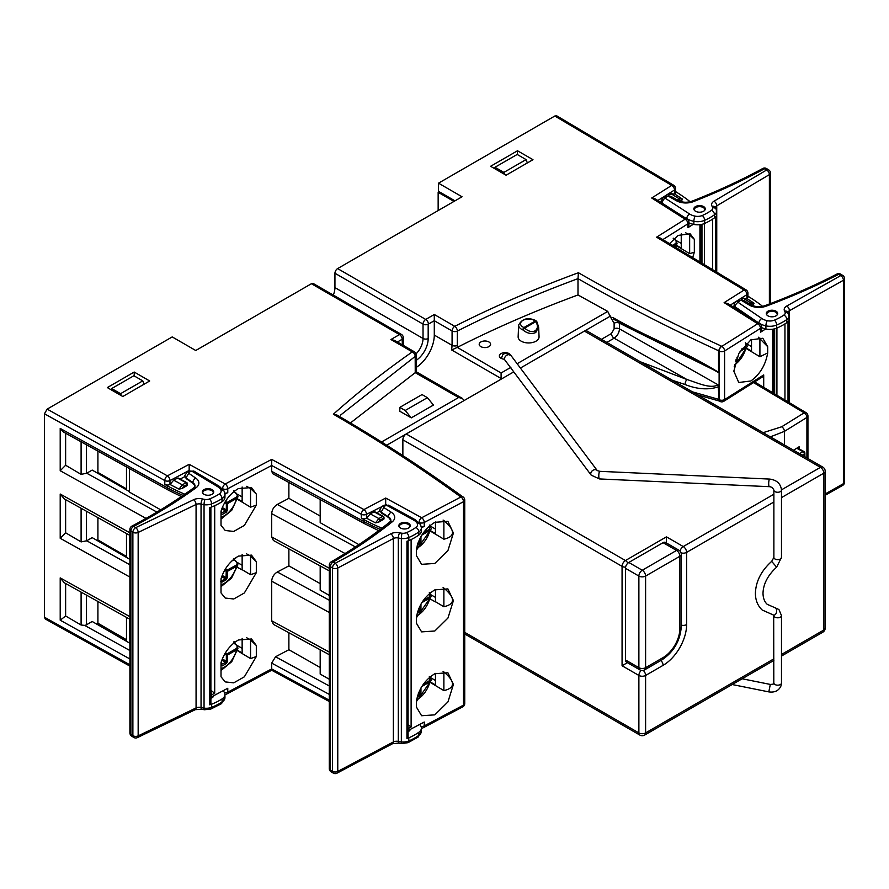<?xml version="1.0" encoding="UTF-8"?>
<svg xmlns="http://www.w3.org/2000/svg" width="889" height="889" viewBox="0 0 889 889"><rect width="100%" height="100%" fill="white"/><g stroke="black" fill="none" stroke-linecap="round" stroke-linejoin="round"><path stroke-width="1.33" d="M535.067 330.864C537.856 328.808 538.123 325.73 535.867 321.64L524.643 328.119C528.31 331.397 531.789 332.308 535.067 330.864A1.9 1.1 60 0 1 535.745 332.542C531.444 334.342 527.166 333.475 522.876 329.919A9.957 5.745 180 0 1 521.554 329.274A9.957 5.745 180 0 1 518.643 325.074L518.143 336.764A10.457 6.034 0 0 0 521.21 341.187A10.457 6.034 0 0 0 532.722 342.465A10.457 6.034 0 0 0 539.056 336.764L538.645 327.063L535.745 332.542M536.756 321.907L535.867 321.64A1.9 1.1 60 0 0 535.2 321.04A8.057 4.656 0 0 0 534.3 320.429A8.057 4.656 0 0 0 522.899 320.429A8.057 4.656 0 0 0 522.899 327.008A8.057 4.656 0 0 0 523.977 327.519L535.2 321.04A1.9 1.267 129.5 0 1 536.411 321.129A1.9 1.267 129.5 0 1 536.667 321.496M704.633 210.404A5.234 3.023 0 0 0 704.788 209.671A5.234 3.023 0 0 0 703.255 207.537A5.234 3.023 0 0 0 697.554 206.881A5.234 3.023 0 0 0 694.331 209.671A5.234 3.023 0 0 0 694.476 210.404M777.064 315.028A5.234 3.023 0 0 0 777.208 314.295A5.234 3.023 0 0 0 775.686 312.161A5.234 3.023 0 0 0 769.985 311.506A5.234 3.023 0 0 0 766.751 314.295A5.234 3.023 0 0 0 766.907 315.028M213.104 493.473A5.234 3.023 0 0 0 213.26 492.739A5.234 3.023 0 0 0 211.726 490.606A5.234 3.023 0 0 0 206.026 489.95A5.234 3.023 0 0 0 202.792 492.739A5.234 3.023 0 0 0 202.948 493.473M409.618 527.188A5.234 3.023 0 0 0 409.773 526.466A5.234 3.023 0 0 0 408.24 524.332A5.234 3.023 0 0 0 402.539 523.677A5.234 3.023 0 0 0 399.317 526.466A5.234 3.023 0 0 0 399.472 527.188M381.492 442.033L458.613 397.516L462.413 398.416L464.058 400.583L386.671 445.256M488.928 341.965A5.701 3.289 0 0 0 482.705 341.243A5.701 3.289 0 0 0 479.193 344.287A5.701 3.289 0 0 0 480.86 346.621A5.701 3.289 0 0 0 487.072 347.332A5.701 3.289 0 0 0 490.595 344.287A5.701 3.289 0 0 0 488.928 341.965M510.486 354.911A5.701 3.289 0 0 0 509.097 353.611A5.701 3.289 0 0 0 502.885 352.9A5.701 3.289 0 0 0 499.362 355.933A5.701 3.289 0 0 0 501.029 358.267A5.701 3.289 0 0 0 504.574 359.223M246.631 637.735L250.554 639.913L256.321 645.525L251.487 638.991L238.441 639.969C230.118 644.881 224.306 652.437 221.017 662.661L221.017 676.773L225.239 681.907L233.74 682.841L244.364 676.818L256.321 656.56L250.554 658.582L237.363 650.67M443.078 671.495L443.878 671.94C455.357 681.73 455.357 687.953 443.878 690.609L430.687 682.696M434.821 714.856L447.967 701.877L453.412 684.452L447.889 672.751L434.821 673.729C424.875 679.885 418.752 688.942 416.452 700.899L416.452 707.122L421.597 715.734L434.821 714.856M692.742 257.377L694.331 252.22L694.331 239.33L690.131 233.807L678.185 235.407L669.617 243.597M430.687 531.289L443.878 539.201C455.357 536.545 455.357 530.322 443.878 520.532L443.078 520.087M434.821 563.448L447.967 550.469L453.412 533.044L447.889 521.332L434.821 522.321C424.875 528.477 418.752 537.534 416.452 549.491L416.452 555.714L421.597 564.326L434.821 563.448M238.441 488.561C230.118 493.462 224.306 501.029 221.017 511.242L221.017 525.366L225.239 530.5L233.74 531.433L244.364 525.41L256.321 505.141L256.321 494.106L251.487 487.572L238.441 488.561M746.727 348.821L759.917 356.733L767.696 352.922C765.585 364.99 759.973 374.347 750.861 380.981L738.748 382.503L733.825 371.146L738.815 353.466L750.861 339.854L762.829 338.253L767.696 346.699L767.696 352.922M430.576 599.197L435.399 601.92A24.992 14.435 -60 0 0 435.466 601.709L443.878 606.743C455.357 604.098 455.357 597.875 443.878 588.085L443.078 587.64M434.821 631.001L447.967 618.022L453.412 600.597L447.889 588.885L434.821 589.874C424.875 596.03 418.752 605.087 416.452 617.044L416.452 623.267L421.597 631.879L434.821 631.001M238.441 556.114C230.118 561.015 224.306 568.582 221.017 578.795L221.017 592.919L225.239 598.053L233.74 598.986L244.364 592.963L256.321 572.694L256.321 561.659L251.487 555.125L238.441 556.114M453.957 201.425L438.155 192.302L439.166 191.713M458.613 397.516L415.241 372.669L415.185 356.4A3.8 2.2 0 0 0 416.096 354.978A3.8 3.8 0 0 0 414.196 351.688L394.727 340.443L390.916 339.531L399.494 334.586L311.406 283.724L195.747 350.499L172.21 336.92L47.139 409.129L167.399 475.848A3.8 2.1 62.1 0 1 169.977 480.571L169.977 484.461A3.8 2.2 180 0 1 164.787 484.427L164.787 480.549L44.45 413.785L47.139 409.129M126.482 639.736L97.912 623.233L96.568 624.011M97.068 540.445L97.912 539.956L126.482 556.458M97.068 472.892L97.912 472.403L126.482 488.906M129.394 491.55L92.189 470.081L86.733 473.226L156.897 512.097M129.394 559.103L92.189 537.634L86.733 540.779L129.905 564.782M129.394 642.969L92.189 621.489L86.477 624.789A3.8 2.2 180 0 1 84.633 625.378L129.905 650.537M435.466 680.496L430.776 677.74M435.466 597.419L431.287 594.963M435.466 529.088L430.776 526.332M242.141 648.314L237.363 645.603M242.141 565.237L237.419 562.548M242.141 496.907L237.363 494.195M320.184 516.076L288.881 498.318L288.881 482.46M329.286 570.849L273.39 540.479L271.678 536.923L271.678 513.631C272.012 509.686 273.89 506.619 277.301 504.441L288.881 498.318M277.301 504.441L355.4 546.924M358.878 544.624L320.184 522.665L320.184 499.462M320.184 583.629L288.881 565.871L288.881 548.891M329.286 654.715L273.39 624.345L271.678 620.789L271.678 581.184C272.012 577.239 273.89 574.172 277.301 571.994L288.881 565.871M277.301 571.994L329.286 600.231M329.286 595.386L320.184 590.218L320.184 565.904M320.184 667.483L288.881 649.726L288.881 632.746M210.882 691.975A5.234 2.889 62.1 0 1 211.56 694.909L211.56 696.854L227.773 688.264L227.773 692.153L271.678 668.928L271.678 663.105L275.546 656.782L288.881 649.726M275.546 656.782L329.286 685.986M329.286 679.24L320.184 674.073L320.184 649.759M681.241 243.397L676.462 240.686M751.516 346.621L746.816 343.865M256.321 645.525L256.321 656.56M271.678 471.314L363.879 521.499A5.234 2.934 118.7 0 0 364.968 523.899L272.856 473.759L271.678 471.314L271.678 465.492L227.773 488.717L227.773 492.606A3.8 2.2 180 0 1 224.861 493.173M224.95 494.095L227.773 492.606M408.073 730.569L424.242 722.024L424.242 725.902A3.8 2.1 62.1 0 1 423.453 727.646A3.8 3.8 0 0 1 421.386 728.08A11.413 6.59 0 0 0 420.853 726.113A17.113 9.879 0 0 0 419.63 724.457M421.397 527.855L424.242 526.355A3.8 2.2 180 0 1 421.33 526.921M674.518 193.88L674.518 189.99A3.8 2.2 0 0 0 675.518 188.512L675.518 192.391A3.8 2.2 180 0 1 674.518 193.88L682.519 199.136L681.552 200.836L679.863 200.647L679.152 198.747L671.051 193.724L674.273 194.024M680.463 201.459L681.552 200.836M687.919 227.684L687.919 223.806A3.8 2.2 0 0 0 688.919 222.317L688.919 226.206A3.8 2.2 180 0 1 687.919 227.684L693.287 224.306M690.197 201.759A193.613 111.781 0 0 0 676.873 192.391L675.518 191.535M668.272 195.48L671.051 193.724M746.927 298.515L746.927 294.626A3.8 2.2 -0 0 0 747.927 293.148L747.927 297.026A3.8 2.2 180 0 1 746.927 298.515L754.061 303.216L753.094 304.916L751.416 304.727L750.705 302.827L743.482 298.348L741.393 299.671M752.238 305.416L753.094 304.916M734.058 306.616L733.381 307.038M760.506 332.208L760.506 328.33A3.8 2.2 -0 0 0 761.506 326.852L761.506 330.73A3.8 2.2 180 0 1 760.506 332.208L765.718 328.93M747.927 296.17L749.283 297.026A187.401 108.191 180 0 1 762.606 306.338M743.482 298.348L746.704 298.648M183.645 486.427L181.956 488.561L187.057 485.616L187.057 484.449L183.645 486.427L182.356 484.838L186.045 482.705L177.544 478.126L173.677 480.171L182.356 484.838L179.011 489.117L169.977 484.461M181.956 488.561L179.011 489.117M184.801 494.195A171.177 98.823 180 0 1 167.354 485.839L164.787 484.427M184.712 476.66L180.156 479.071M187.023 483.26A1.422 0.789 118.3 0 0 186.723 482.616A1.422 0.789 118.3 0 0 186.045 482.705A1.422 0.822 -120 0 1 187.057 484.449A1.422 0.822 0 0 0 187.479 483.872L187.479 485.027A1.422 0.822 180 0 1 187.057 485.616M170.166 484.361L173.677 480.171M177.544 478.126L178.6 478.727M210.882 507.252L210.882 703.777A1.9 1.1 180 0 1 209.66 704.799L209.66 507.575A9.512 5.49 0 0 0 211.604 506.986A57.063 32.937 0 0 0 222.039 501.718A11.413 6.59 0 0 0 224.95 497.329L224.95 494.217A11.413 6.59 180 0 1 222.039 498.607A57.063 32.937 180 0 1 211.604 503.885A9.512 5.49 180 0 1 204.048 504.685A17.113 9.879 180 0 1 201.047 504.096A4.756 2.745 0 0 0 196.069 504.496L138.162 532.444A3.8 1.989 -115.8 0 0 135.717 527.655L193.624 499.707A8.557 4.945 180 0 1 202.603 498.985A13.313 7.69 0 0 0 204.937 499.44A5.701 3.289 0 0 0 209.471 498.962A53.251 30.748 0 0 0 219.205 494.04A7.612 4.389 0 0 0 220.883 489.972A13.313 7.69 0 0 0 217.616 486.639L192.191 471.381L190.868 471.348A3.8 2.078 -117.4 0 0 189.124 471.081L189.146 470.437L169.977 480.571A3.8 2.2 0 0 1 164.787 480.549A3.8 2.134 118.7 0 1 167.399 475.848L189.19 464.325L189.146 470.437L189.802 470.792M380.159 520.143L378.481 522.276L383.581 519.332L383.581 518.165L380.159 520.143L378.87 518.554L382.57 516.42L374.069 511.842L370.202 513.886L378.87 518.554L375.525 522.843L366.49 518.176A3.8 2.2 180 0 1 361.312 518.154L361.312 514.275L271.678 465.492L271.712 459.391L363.923 509.575A3.8 2.1 62.1 0 1 366.49 514.298L366.49 518.176M378.481 522.276L375.525 522.843M380.281 529.411A171.177 98.823 -0 0 1 363.879 521.499L363.879 519.565L361.312 518.154M363.879 519.565A171.177 98.823 0 0 0 381.926 528.166M379.781 511.142L376.669 512.797M383.537 516.987A1.422 0.789 118.3 0 0 383.248 516.331A1.422 0.789 118.3 0 0 382.57 516.42A1.422 0.822 -120 0 1 383.581 518.165A1.422 0.822 0 0 0 383.992 517.587L383.992 518.754A1.422 0.822 180 0 1 383.581 519.332M366.679 518.076L370.202 513.886M374.069 511.842L375.114 512.453M385.67 504.752L366.49 514.298A3.8 2.2 -0 0 1 361.312 514.275A3.8 2.134 118.7 0 1 363.923 509.575L385.715 498.04L385.67 504.152L386.671 504.708M763.707 387.36L763.707 374.925L762.962 376.636L723.813 401.295A3.8 2.289 -122.2 0 0 724.591 399.561L763.707 374.925M490.606 166.287L517.509 150.763L532.978 159.687L506.074 175.222L490.606 166.287M554.825 116.015L556.725 115.826L673.729 185.29A3.8 2.289 122.2 0 0 671.706 185.401L554.825 116.015L438.499 183.178L462.036 196.769L337.631 268.589L425.72 319.44L434.288 314.495L454.768 326.319C493.628 306.638 534.845 288.781 578.417 272.734C623.645 298.66 671.195 323.063 721.068 345.965L721.779 346.377L757.695 323.74L724.135 302.627L744.115 290.036L656.593 237.185L685.119 219.216L651.715 198.003L671.706 185.401A3.8 2.289 -122.2 0 1 674.518 189.99L657.86 200.481M107.325 387.582L134.217 372.047L149.685 380.981L122.793 396.505L107.325 387.582M333.386 414.207L336.853 414.963C381.259 440.811 423.086 468.003 462.347 496.518L460.224 496.562C420.553 467.77 378.269 440.311 333.386 414.207C357.611 392.549 383.915 371.78 412.296 351.877L390.916 339.531M129.905 643.78L129.394 619M160.676 509.83L129.394 492.084L129.394 468.714M129.905 559.926L129.394 535.134M601.442 339.309L611.432 333.542L614.121 328.886L614.121 323.218L610.51 317.129L613.288 317.762C646.748 337.231 682.719 350.11 718.534 372.28L718.534 350.711L721.068 345.965M640.391 361.801L686.908 379.503C696.998 382.603 710.289 389.249 718.101 384.826L719.112 399.639L719.112 351.044L718.534 350.711C669.417 328.174 622.567 304.149 577.994 278.646L577.994 294.959L607.743 311.406L610.51 317.129M577.994 294.959C535.011 310.85 494.773 328.319 457.279 347.377L501.096 372.991L510.931 367.301M578.417 272.734L577.994 278.646C535.434 294.359 495.217 311.828 457.346 331.041L457.279 347.377M411.263 417.863L433.454 405.051L427.398 397.672L422.019 394.572L399.828 407.373L399.828 411.263L411.263 417.863L405.206 410.485L427.398 397.672M415.241 372.669L350.322 423.042M718.534 372.28L619.477 323.207L619.477 328.874C619.166 332.83 617.377 335.942 614.121 338.198L606.82 342.421M676.462 245.742L689.653 253.654L694.331 252.22M237.23 567.226L242.075 569.893A24.992 14.435 -60 0 0 242.141 569.682L250.554 574.716L256.321 572.694M237.363 499.251L250.554 507.163L256.321 505.141M129.905 666.117L45.25 618.966L44.45 617.222L44.45 413.785M65.63 499.662L65.63 532.8L81.099 541.912L86.733 540.779M97.912 539.956L97.912 517.665M97.912 623.233L97.912 601.531M454.968 200.836L438.499 191.335L438.499 183.178M256.321 561.659L250.554 556.058L246.631 553.88M767.696 346.699L758.417 337.231M256.321 494.106L250.554 488.506L246.631 486.327M694.331 239.33L689.653 234.996L685.697 232.796M428.187 325.196L428.409 325.074A3.8 2.2 180 0 1 428.176 325.196L428.176 338.587L428.176 325.196M416.096 360.434A18.236 10.524 120 0 0 428.187 338.598A18.236 10.524 -60 0 1 416.096 360.423M402.406 340.087L402.395 340.076A3.8 2.2 180 0 1 402.184 340.209L402.406 344.876M416.096 367.49A26.87 15.513 120 0 0 434.288 335.075L434.288 314.495M65.63 433.243L65.63 465.247L81.099 474.359L86.733 473.226M97.912 472.403L97.912 451.245M311.406 283.724A3.8 2.2 -60 0 1 313.306 283.535L401.395 334.397A3.8 2.2 120 0 0 399.494 334.586A3.8 2.2 -120 0 1 402.184 339.242L397.416 341.998M333.286 295.07A14.735 8.512 120 0 0 334.942 287.614L334.942 273.245A3.8 2.2 -60 0 1 337.631 268.589M134.217 375.936L134.217 372.047M517.509 154.642L517.509 150.763M681.241 233.818L681.241 248.009L676.573 245.364M689.653 234.996L689.653 253.654M435.466 521.987L435.466 533.556L430.809 530.866M443.878 520.532L443.878 539.201M242.141 487.005L242.141 501.518L237.474 498.873M250.554 488.506L250.554 507.163M751.516 339.465L751.516 351.088L746.849 348.399M759.917 338.064L759.917 356.733M443.878 690.609L443.878 671.94M435.466 673.395L435.466 684.963L430.809 682.274M250.554 658.582L250.554 639.913M242.141 638.413L242.141 652.937L237.474 650.281M435.466 589.54L435.466 601.709M443.878 588.085L443.878 606.743M242.141 554.558L242.141 569.682M250.554 556.058L250.554 574.716M399.828 407.373L405.206 410.485M65.63 583.517L65.63 616.01L81.099 625.023L84.633 625.378M129.905 658.982L60.208 620.2L65.63 616.01M146.04 518.398L60.208 470.737L65.63 465.247M129.905 577.072L60.208 538.289L65.63 532.8M692.42 391.838L718.534 399.317L719.401 401.072M718.534 386.782C708.522 390.115 697.365 389.36 685.075 384.526A3.8 1.5 -72.4 0 1 686.908 379.503L614.121 338.198A3.8 2.2 60 0 1 611.432 333.542M718.401 372.524L708.233 366.79M464.736 632.368L638.88 732.903L638.88 675.451L622.067 665.739L622.067 566.36L402.861 439.799A4.756 2.745 -60 0 1 406.217 433.976L513.764 371.88L501.029 379.236L501.096 378.503L451.668 349.977L452.079 345.343L434.288 335.075M688.919 222.317A3.8 3.8 0 0 0 687.164 219.116L655.449 198.958L651.715 198.003M662.872 239.585L687.919 223.806A3.8 2.289 -122.2 0 0 685.119 219.216A3.8 2.3 122.5 0 1 687.164 219.116M747.927 293.148A3.8 3.8 0 0 0 746.127 289.914L660.327 238.074L656.593 237.185M730.291 305.105L746.927 294.626A3.8 2.289 -122.2 0 0 744.115 290.036A3.8 2.278 122 0 1 746.127 289.914M761.506 326.852A3.8 3.8 0 0 0 759.728 323.629L727.858 303.582L724.135 302.627M719.201 400.995L719.923 401.395A3.8 2.189 119.4 0 1 719.112 399.639A3.8 2.2 0 0 0 724.468 399.628A3.8 2.2 0 0 0 724.591 399.561L724.591 350.966A3.8 2.289 -122.2 0 0 721.779 346.377A3.8 2.178 -60.4 0 0 719.112 351.044A3.8 2.2 0 0 0 724.468 351.033A3.8 2.2 0 0 0 724.591 350.966L760.506 328.33A3.8 2.289 -122.2 0 0 757.695 323.74A3.8 2.289 122.2 0 1 759.728 323.629M501.096 378.503L501.096 372.991M451.668 349.977L456.979 347.521M457.346 345.399A3.8 2.2 0 0 1 452.079 345.343L452.079 330.975A3.8 2.2 0 0 0 457.346 331.041A3.8 2.1 -118 0 0 454.768 326.319A3.8 2.2 -60 0 0 452.079 330.975L434.288 320.707L428.409 324.107L428.409 325.074M189.19 464.325L225.206 483.994A3.8 2.1 62.1 0 1 227.773 488.717A3.8 2.2 0 0 1 222.594 488.694L222.161 488.461M415.396 372.558L415.341 371.969M462.413 398.416L416.185 371.735M224.484 692.687A3.8 2.2 180 0 0 227.773 692.153A3.8 2.1 62.1 0 1 226.984 693.898L271.69 670.25L329.286 701.532M329.286 700.221L271.678 668.928L271.69 670.25M340.276 415.319L415.185 356.4A3.8 2.367 -124.1 0 0 412.296 351.877A3.8 2.2 120 0 1 414.196 351.688M385.715 498.04L421.675 517.742A3.8 2.1 62.1 0 1 424.242 522.465L424.242 526.355M419.052 522.554L419.052 522.443A3.8 2.134 118.7 0 1 421.675 517.742L460.924 496.973A3.8 2.1 62.1 0 1 463.502 501.696L424.242 522.465A3.8 2.2 -0 0 1 419.052 522.443L418.819 522.31M421.019 726.446A3.8 2.2 180 0 0 424.242 725.902L463.502 705.133A3.8 2.1 62.1 0 1 462.702 706.877L423.453 727.646M129.905 619.277L64.286 582.773L60.208 577.883L129.905 616.666M129.905 535.422L64.286 498.907L60.208 494.028L129.905 532.811M183.056 495.395A171.177 98.823 0 0 1 167.354 487.783A5.234 2.934 118.7 0 0 168.443 490.183L63.497 432.043L60.208 428.42L167.354 487.783L167.354 485.839M408.073 724.735L411.118 727.024L408.073 728.624M210.882 690.342L214.705 693.242L211.56 694.909A5.234 3.023 180 0 1 210.882 695.209M613.288 317.762A3.8 2.145 118.3 0 0 614.088 319.507L708.422 366.89M677.162 199.869L679.14 198.736L682.519 199.136M749.183 303.682L750.683 302.816L754.061 303.216M524.643 328.119L522.876 329.919A1.9 0.889 112 0 1 523.977 327.519A1.9 1.1 -120 0 1 524.643 328.119M126.482 489.872L126.482 467.103M126.482 557.425L126.482 533.533M126.482 641.291L126.482 617.388M438.155 210.549L438.155 192.302M504.652 174.4L503.874 172.399L526.066 159.587L517.176 154.453L494.984 167.265L494.984 168.81M526.066 159.587L527.366 162.931M494.984 167.265L503.874 172.399M121.36 395.683L120.582 393.683L142.773 380.87L133.883 375.736L111.692 388.549L120.582 393.683M111.692 388.549L111.692 390.104M142.773 380.87L144.074 384.215M738.181 301.593A3.8 2.089 62.3 0 0 736.403 301.338L738.515 300.226L743.737 300.46L740.281 300.482L738.092 302.36L761.84 318.495A13.313 7.69 0 0 0 762.14 318.695A13.313 7.69 0 0 0 767.251 320.707A7.612 4.389 0 0 0 774.43 320.151A53.251 30.748 0 0 0 783.898 315.05A5.701 3.289 0 0 0 785.176 312.495A13.313 7.69 0 0 0 784.62 311.117A8.557 4.945 180 0 1 786.765 306.027L840.75 275.579A3.8 2.167 60.6 0 1 843.405 280.257L789.432 310.706A4.756 2.745 0 0 0 788.01 312.472M767.763 315.739A5.701 3.289 180 0 1 766.274 313.528A5.701 3.289 180 0 1 769.918 310.45A5.701 3.289 180 0 1 776.197 311.306A5.701 3.289 180 0 1 777.686 313.528A5.701 3.289 180 0 1 774.041 316.595A5.701 3.289 180 0 1 767.763 315.739M776.919 328.03L776.919 395.261M785.176 312.495A3.8 3.078 -13.1 0 1 788.887 314.739A3.8 3.078 -13.1 0 1 788.943 315.317A9.512 5.49 180 0 1 789.032 316.039A9.512 5.49 180 0 1 786.809 319.573A57.063 32.937 180 0 1 776.675 325.041L776.675 328.141A57.063 32.937 180 0 0 786.809 322.674A9.512 5.49 0 0 0 788.01 321.618L788.01 401.884M776.675 328.141A11.413 6.59 180 0 1 765.907 328.974A17.113 9.879 180 0 1 761.506 327.552M825.192 493.962L843.405 483.683A3.8 2.167 60.6 0 1 842.616 485.427A3.8 3.8 0 0 0 844.55 482.116A3.8 2.2 180 0 1 843.405 483.683L843.405 280.257A3.8 2.2 180 0 0 844.55 278.679A3.8 3.8 0 0 0 842.783 275.468L840.761 274.19A3.8 3.8 0 0 0 836.971 274.023A3.8 2.067 62.7 0 1 838.716 274.29A574.383 331.619 180 0 1 766.062 306.194A13.313 7.69 180 0 1 749.349 305.094L741.704 300.571M665.25 197.458A3.8 2.145 61.1 0 0 663.405 197.236L665.472 196.102L670.773 196.28L667.306 196.325L665.194 198.225L689.631 214.016A13.313 7.69 0 0 0 689.942 214.216A13.313 7.69 0 0 0 695.142 216.149A7.612 4.389 0 0 0 702.288 215.494A53.251 30.748 0 0 0 711.533 210.26A5.701 3.289 0 0 0 712.7 207.682A13.313 7.69 0 0 0 712.089 206.304A8.557 4.945 180 0 1 714.011 201.192L766.662 169.977A3.8 2.223 59.3 0 1 769.385 174.611L716.745 205.837A4.756 2.745 0 0 0 715.412 207.548M695.431 211.171A5.701 3.289 180 0 1 693.853 208.893A5.701 3.289 180 0 1 697.432 205.837A5.701 3.289 180 0 1 703.677 206.615A5.701 3.289 180 0 1 705.266 208.893A5.701 3.289 180 0 1 701.688 211.96A5.701 3.289 180 0 1 695.431 211.171M704.388 223.539L704.388 264.355M716.456 210.449A9.512 5.49 180 0 1 716.578 211.315A9.512 5.49 180 0 1 714.5 214.738A57.063 32.937 180 0 1 704.61 220.339L704.61 223.45A57.063 32.937 180 0 0 714.5 217.838A9.512 5.49 0 0 0 715.667 216.76L715.667 271.167M704.61 223.45A11.413 6.59 180 0 1 693.876 224.428A17.113 9.879 180 0 1 688.919 222.85M670.695 196.236L678.429 200.581C682.496 202.57 686.997 202.77 691.931 201.214C717.056 191.379 740.67 180.478 762.773 168.488A3.8 2.122 61.5 0 1 764.584 168.721A574.383 331.619 180 0 1 693.32 201.647A13.313 7.69 180 0 1 676.562 200.792L668.728 196.391M408.607 523.377A5.701 3.289 0 0 0 402.384 522.643A5.701 3.289 0 0 0 398.839 525.688A5.701 3.289 0 0 0 400.483 527.999A5.701 3.289 0 0 0 406.706 528.733A5.701 3.289 0 0 0 410.251 525.688A5.701 3.289 0 0 0 408.607 523.377M418.83 535.056A11.413 6.59 0 0 0 421.397 530.9L421.397 527.788A11.413 6.59 180 0 1 418.83 531.955L418.83 535.056A57.063 32.937 0 0 1 408.829 540.601A9.512 5.49 0 0 1 406.94 541.245L406.94 738.459A1.9 1.1 180 0 0 408.073 737.459L408.073 540.901M408.073 731.703A5.701 3.289 0 0 0 410.229 729.436M402.061 533.233A3.8 0.578 96.3 0 0 401.35 538.501A17.113 9.879 180 0 1 398.305 538.001A4.756 2.745 0 0 0 393.36 538.534L337.764 568.004A3.8 2.1 -117.9 0 0 335.197 563.282L390.782 533.811A8.557 4.945 180 0 1 399.694 532.844A13.313 7.69 0 0 0 402.061 533.233A5.701 3.289 0 0 0 406.551 532.633A53.251 30.748 0 0 0 415.874 527.455A3.8 2.411 54.7 0 1 418.83 531.955A57.063 32.937 180 0 1 408.829 537.501A9.512 5.49 180 0 1 401.35 538.501L401.35 741.937A9.512 5.49 0 0 0 408.829 740.937A57.063 32.937 0 0 0 418.83 735.381L418.83 732.28A57.063 32.937 0 0 1 408.829 737.826A9.512 5.49 180 0 1 406.94 738.459M418.83 732.28A11.413 6.59 0 0 0 421.397 728.113L421.397 731.225A11.413 6.59 0 0 1 418.83 735.381A3.8 2.411 -125.3 0 1 418.074 737.103L421.397 731.225M398.85 743.093L392.571 743.704L336.975 773.174A3.8 2.1 -117.9 0 0 337.764 771.43L393.36 741.959A4.756 2.745 180 0 1 398.305 741.426A17.113 9.879 0 0 0 401.35 741.937A3.8 0.578 -83.7 0 0 401.65 743.56L398.85 743.093A3.8 1.133 -77.3 0 1 398.305 741.426L398.305 538.001A3.8 1.133 -77.3 0 1 399.694 532.844M331.175 561.859C352.566 549.458 372.113 536.178 389.804 522.01L390.893 520.487A9.512 5.49 0 0 0 388.382 516.776L381.114 512.197L382.459 512.975L381.114 512.197L383.792 507.53L391.182 512.186A13.313 7.69 180 0 1 392.182 521.876A574.383 331.619 180 0 1 333.086 562.037A3.8 2.211 -59.6 0 0 330.375 566.682A3.8 2.2 0 0 1 329.286 565.148A3.8 3.8 0 0 1 331.175 561.859A3.8 2.2 59.9 0 1 333.086 562.037L335.197 563.282A3.8 2.211 -59.6 0 0 332.486 567.927L330.375 566.682L330.375 770.118L332.486 771.352L332.486 567.927A3.8 2.2 0 0 0 337.764 568.004L337.764 771.43A3.8 2.2 0 0 1 332.486 771.352A3.8 2.211 -59.6 0 0 333.275 773.097A3.8 3.8 0 0 0 336.975 773.174M212.271 489.772A5.701 3.289 0 0 0 205.981 488.894A5.701 3.289 0 0 0 202.314 491.961A5.701 3.289 0 0 0 203.781 494.162A5.701 3.289 0 0 0 210.06 495.04A5.701 3.289 0 0 0 213.727 491.961A5.701 3.289 0 0 0 212.271 489.772M210.882 698.254A5.701 3.289 0 0 0 213.704 695.709M204.937 499.44A3.8 0.722 97.8 0 0 204.048 504.685L204.048 708.122A9.512 5.49 0 0 0 211.604 707.322A57.063 32.937 0 0 0 222.039 702.043L222.039 698.943A57.063 32.937 0 0 1 211.604 704.21A9.512 5.49 180 0 1 209.66 704.799M222.039 698.943A11.413 6.59 0 0 0 224.95 694.542A11.413 6.59 0 0 0 224.561 692.842A17.113 9.879 0 0 0 223.117 690.731M201.647 709.211L195.28 709.678L137.373 737.614A3.8 1.989 -115.8 0 0 138.162 735.87L196.069 707.933A4.756 2.745 180 0 1 201.047 707.533A17.113 9.879 0 0 0 204.048 708.122A3.8 0.722 -82.2 0 0 204.414 709.755L201.647 709.211A3.8 1.267 -75.6 0 1 201.047 707.533L201.047 504.096A3.8 1.267 -75.6 0 1 202.603 498.985M131.939 526.099C154.308 514.287 174.911 501.54 193.746 487.861L195.069 486.15A9.512 5.49 0 0 0 192.857 482.627L185.957 477.871L187.368 478.682L185.957 477.871L188.757 473.27L195.769 478.115A13.313 7.69 180 0 1 195.98 487.828A574.383 331.619 180 0 1 133.706 526.355A3.8 2.311 -57.2 0 0 130.883 530.933A3.8 2.2 0 0 1 129.905 529.466A3.8 3.8 0 0 1 131.939 526.099A3.8 2.1 62.2 0 1 133.706 526.355L135.717 527.655A3.8 2.311 -57.2 0 0 132.883 532.222L130.883 530.933L130.883 734.358L132.883 735.659L132.883 532.222A3.8 2.2 0 0 0 138.162 532.444L138.162 735.87A3.8 2.2 0 0 1 132.883 735.659A3.8 2.311 -57.2 0 0 133.661 737.392A3.8 3.8 0 0 0 137.373 737.614M675.929 247.353L677.107 243.197L675.651 244.908L675.095 243.819C676.851 242.486 676.718 241.075 674.684 239.597L673.173 238.219M734.214 366.557L747.382 346.266L745.915 347.977L745.36 346.888L746.115 343.665M737.003 357.2L737.003 359.4L736.07 359.545M737.003 359.4L735.514 361.167M416.452 701.499L431.332 680.141L429.876 681.852L429.32 680.774L429.887 677.318M420.953 687.942L420.953 693.287L419.675 693.309L419.008 694.476L418.163 693.987M420.953 693.287L419.619 695.598L419.008 694.476L417.752 695.198M416.452 617.644L431.332 596.286L429.876 597.997L429.32 596.908L429.887 593.452M420.953 604.087L420.953 609.421L419.675 609.454L419.008 610.621L418.163 610.132M420.953 609.421L419.619 611.743L419.008 610.621L417.752 611.332M416.452 550.091L431.332 528.733L429.876 530.444L429.32 529.355L429.887 525.899M420.953 536.534L420.953 541.868L419.675 541.901L419.008 543.068L418.163 542.579M420.953 541.868L419.619 544.19L419.008 543.068L417.752 543.779M221.017 519.098L231.74 510.275L238.008 496.707L236.552 498.418L227.628 503.563L227.628 509.842L226.351 509.875L225.673 511.031L226.295 512.164L227.628 509.842M225.417 501.363L227.073 502.485L235.996 497.329C237.763 495.995 237.619 494.584 235.585 493.106L234.074 491.728L236.041 493.051M221.072 512.92L222.361 514.431L221.072 512.92M235.996 497.329L236.552 498.418A18.158 10.49 120 0 1 221.017 517.176M233.785 490.484L234.074 491.728L232.962 492.373M221.017 586.651L231.551 578.083L237.885 564.848L236.43 566.46L227.517 571.294L227.351 577.661L226.073 577.672L225.384 578.817A0.956 0.567 61.5 0 1 225.973 579.961L227.351 577.661M225.317 569.071L226.973 570.205L235.896 565.36C237.652 564.093 237.519 562.715 235.496 561.226L234.507 559.848C234.429 560.581 233.285 556.536 234.507 559.848C234.429 560.581 233.285 556.536 234.507 559.848L235.941 561.181M221.694 576.672L225.384 578.817L221.45 580.962A0.956 0.567 61.5 0 1 222.039 582.095L225.973 579.961M235.896 565.36A0.956 0.567 61.5 0 1 236.43 566.46A18.158 10.49 120 0 1 221.017 584.729M235.729 557.759L236.663 557.259A0.956 0.567 61.5 0 1 236.441 557.703L236.441 557.703A0.956 0.567 61.5 0 1 236.085 557.714M233.729 558.603L233.996 559.848L231.662 561.115M221.017 670.506L231.74 661.694L238.008 648.114L236.552 649.826L227.628 654.971L227.628 661.249L226.351 661.283L225.673 662.449L226.295 663.572L227.628 661.249M225.417 652.77L227.073 653.893L235.996 648.737C237.763 647.403 237.619 646.003 235.585 644.514L234.074 643.136L234.063 641.602M221.072 664.327L222.361 665.839L221.072 664.327M235.996 648.737L236.552 649.826A18.158 10.49 120 0 1 221.017 668.584M233.785 641.902L234.074 643.136L232.962 643.78M793.533 450.223L799.355 446.622L799.355 449.045M763.14 432.665L781.664 426.787L804.156 412.852A3.8 2.267 58.2 0 1 806.912 417.441L784.42 431.376L770.374 436.855M804.356 456.468L804.356 453.901A1.9 1.133 -121.8 0 0 802.967 451.601L796.733 448.245M781.487 489.85L820.436 467.358L584.417 331.097L520.398 368.057L610.51 316.028M584.417 331.097A4.756 2.745 -60 0 1 586.796 330.852L822.814 467.125A4.756 2.745 120 0 0 820.436 467.358A4.756 2.745 -120 0 1 823.803 473.181L781.487 497.607M402.861 439.799L402.861 455.512M622.067 665.739L627.401 662.661M406.217 433.976L625.434 560.537L666.45 536.856L666.45 543.012M628.79 562.47L642.247 570.238A4.756 2.745 60 0 1 645.603 576.061L645.603 667.683L663.083 657.593A23.77 13.724 120 0 0 679.896 628.479L679.896 556.258L645.603 576.061A4.756 2.745 180 0 1 638.88 576.061A4.756 2.745 -60 0 1 642.247 570.238L676.54 550.435L663.083 542.679L628.79 562.47A4.756 2.745 120 0 0 625.434 568.293L625.434 659.916L638.88 667.683L638.88 576.061L625.434 568.293M663.083 542.679A4.756 2.745 -60 0 1 665.461 542.434L678.918 550.202A4.756 2.745 120 0 0 676.54 550.435A4.756 2.745 60 0 1 679.896 556.258A4.756 2.745 180 0 0 681.296 554.325A4.756 4.756 0 0 0 678.918 550.202M639.869 669.861A4.756 4.756 0 0 0 644.625 669.861A4.756 2.745 60 0 0 645.603 667.683A4.756 2.745 180 0 1 638.88 667.683A4.756 2.745 120 0 0 639.869 669.861L626.412 662.094A4.756 2.745 -60 0 1 625.434 659.916M214.705 505.685L214.705 693.242M411.118 539.567L411.118 727.024M462.702 706.877A3.8 3.8 0 0 0 464.736 703.51A3.8 2.2 180 0 1 463.614 705.066A3.8 2.2 180 0 1 463.502 705.133L463.502 501.696A3.8 2.2 180 0 0 463.614 501.629A3.8 2.2 180 0 0 464.736 500.085A3.8 3.8 0 0 0 462.858 496.795A3.8 2.211 120.4 0 0 460.924 496.973L460.224 496.562M699.932 261.677L699.932 224.673M772.585 392.66L772.585 329.23M222.594 488.906L222.594 488.694A3.8 2.134 118.6 0 1 225.206 483.994L271.712 459.391M517.142 363.712L607.743 311.406M614.121 328.886A3.8 2.2 0 0 1 619.477 328.874L718.101 384.826M60.208 470.737L60.208 428.42M44.45 617.222L129.905 664.805M60.208 620.2L60.208 577.883M60.208 538.289L60.208 494.028M86.477 511.297L86.477 540.934M86.477 595.163L86.477 624.789M345.054 553.525L271.678 513.631M271.678 536.923L329.286 568.227M329.286 612.488L271.678 581.184M271.678 620.789L329.286 652.082M329.286 694.398L271.678 663.105M402.184 340.209L402.184 339.242A3.8 2.2 0 0 0 403.295 337.687A3.8 3.8 0 0 0 401.395 334.397M86.477 444.878L86.477 473.381M65.542 583.473L65.542 616.088M81.099 625.023L81.099 592.163M65.542 433.187L65.542 465.358M81.099 474.359L81.099 441.877M65.542 499.618L65.542 532.911M81.099 541.912L81.099 508.297M685.075 384.526L672.506 380.336M334.942 287.614L423.031 338.465L423.031 324.107L334.942 273.245M415.952 353.955A14.735 8.512 120 0 0 423.031 338.465A3.8 2.2 180 0 0 428.176 338.587L428.176 338.587M679.863 200.647L679.252 201.003M619.477 323.207A3.8 2.2 -0 0 0 614.121 323.218M425.72 319.44A3.8 2.2 120 0 0 423.031 324.107A3.8 2.2 180 0 0 428.409 324.107A3.8 2.2 -120 0 0 425.72 319.44M415.185 370.769A3.8 2.2 0 0 0 416.096 369.346L416.096 354.978M774.43 320.151A3.8 1.822 67.2 0 1 776.675 325.041A11.413 6.59 180 0 1 765.907 325.863A17.113 9.879 180 0 1 759.328 323.285A17.113 9.879 180 0 1 758.939 323.029A3.8 2.367 -55.8 0 1 761.84 318.495M784.954 400.061L784.954 323.896M789.432 402.728L789.432 310.706A3.8 2.167 60.6 0 0 786.765 306.027M786.809 322.674L786.809 319.573A3.8 2.378 55.5 0 0 783.898 315.05M767.251 320.707A3.8 1.1 -77.6 0 0 765.907 325.863L765.907 328.974M735.192 308.172L735.192 306.883L758.939 323.129M738.092 302.36A3.8 2.367 -55.8 0 0 735.192 306.883A4.756 2.745 180 0 1 734.058 305.105L734.058 307.461M842.783 275.468A3.8 2.3 -57.6 0 0 840.75 275.579L838.716 274.29A3.8 2.3 -57.6 0 1 840.761 274.19M784.62 311.117A3.8 2.945 -29.8 0 1 787.932 312.328L789.032 316.039L789.032 402.495M738.515 300.226A3.8 2.089 62.3 0 1 740.281 300.482M743.737 300.46L751.283 304.927A3.8 2.223 120.6 0 0 749.349 305.094M751.283 304.927C755.206 306.949 759.695 307.216 764.74 305.727A3.8 1.678 69.7 0 1 766.062 306.194M702.288 215.494A3.8 1.889 66.1 0 1 704.61 220.339A11.413 6.59 180 0 1 693.876 221.328A17.113 9.879 180 0 1 687.197 218.838A17.113 9.879 180 0 1 686.786 218.583A3.8 2.311 -57.1 0 1 689.631 214.016M712.622 269.323L712.622 219.138M769.385 303.982L769.385 174.611A3.8 2.2 180 0 0 770.463 173.077A3.8 3.8 0 0 0 768.629 169.821L766.551 168.566A3.8 3.8 0 0 0 762.773 168.488M716.745 271.823L716.745 205.837A3.8 2.223 59.3 0 0 714.011 201.192M714.5 217.838L714.5 214.738A3.8 2.434 54.1 0 0 711.533 210.26M695.142 216.149A3.8 1.033 -78.5 0 0 693.876 221.328L693.876 224.428M662.361 203.325L686.786 218.872M665.194 198.225A3.8 2.311 -57.1 0 0 662.361 202.792A4.756 2.745 180 0 1 661.149 200.958L661.149 202.559M768.629 169.821A3.8 2.245 -58.9 0 0 766.662 169.977L764.584 168.721A3.8 2.245 -58.9 0 1 766.551 168.566M712.7 207.682A3.8 3.067 -15.5 0 1 716.367 209.771L715.389 207.748M712.089 206.304A3.8 2.923 -31.8 0 1 715.323 207.404M665.472 196.102A3.8 2.145 61.1 0 1 667.306 196.325M678.429 200.581A3.8 2.167 119.3 0 0 676.562 200.792M691.931 201.214A3.8 1.745 68.6 0 1 693.32 201.647M381.114 512.197A4.756 2.745 180 0 1 380.992 512.131A4.756 2.745 180 0 1 379.625 510.208L381.837 506.508L383.87 505.352A3.8 2.178 -119.6 0 1 385.748 505.552L383.715 506.708L383.792 507.53M383.715 506.708A3.8 2.178 -119.6 0 0 381.837 506.508M406.551 532.633A3.8 1.867 66.6 0 1 408.829 537.501L408.829 540.601M415.874 527.455A7.612 4.389 0 0 0 417.23 523.354A13.313 7.69 0 0 0 413.696 520.109L387.071 505.541L385.748 505.552M390.782 533.811A3.8 2.1 -117.9 0 1 393.36 538.534L393.36 741.959A3.8 2.1 -117.9 0 1 392.571 743.704M408.829 737.826L408.829 740.937A3.8 1.867 -113.4 0 1 408.062 742.671L401.65 743.56M331.164 771.863A3.8 2.211 -59.6 0 1 330.375 770.118A3.8 2.2 0 0 1 329.286 768.574A3.8 3.8 0 0 0 331.164 771.863L333.275 773.097M417.23 523.354A3.8 2.956 -28.9 0 1 420.553 524.621L415.519 519.876A3.8 2.134 -61.3 0 0 413.696 520.109M387.071 505.541A3.8 2.134 -61.3 0 1 388.893 505.308L415.519 519.876M389.804 522.01A3.8 2.523 51.3 0 1 392.182 521.876M390.893 520.487L388.771 517.642A1.9 1.145 -57.8 0 1 388.382 516.776A3.8 2.289 -57.8 0 1 391.182 512.186M185.957 477.871A4.756 2.745 180 0 1 185.845 477.793A4.756 2.745 180 0 1 184.623 475.959L187.001 472.181L189.124 471.081L194.146 471.226L219.572 486.483A3.8 2.234 -59 0 0 217.616 486.639M190.868 471.348L188.746 472.448L188.757 473.27M188.746 472.448A3.8 2.078 -117.4 0 0 187.001 472.181M209.471 498.962A3.8 1.745 68.6 0 1 211.604 503.885L211.604 506.986M219.205 494.04A3.8 2.311 57.2 0 1 222.039 498.607L222.039 501.718M193.624 499.707A3.8 1.989 -115.8 0 1 196.069 504.496L196.069 707.933A3.8 1.989 -115.8 0 1 195.28 709.678M211.604 704.21L211.604 707.322A3.8 1.745 -111.4 0 1 210.86 709.044L204.414 709.755M224.95 697.654L221.272 703.777A3.8 2.311 -122.8 0 0 222.039 702.043A11.413 6.59 0 0 0 224.95 697.654L224.95 694.542M131.65 736.092A3.8 2.311 -57.2 0 1 130.883 734.358A3.8 2.2 0 0 1 129.905 732.903A3.8 3.8 0 0 0 131.65 736.092L133.661 737.392M220.883 489.972A3.8 3 -24.9 0 1 224.328 491.473L219.572 486.483M192.191 471.381A3.8 2.234 -59 0 1 194.146 471.226M193.746 487.861A3.8 2.434 54 0 1 195.98 487.828M195.069 486.15L193.235 483.494A1.9 1.189 -55.4 0 1 192.857 482.627A3.8 2.378 -55.4 0 1 195.769 478.115M675.095 246.864A18.158 10.49 120 0 0 675.651 244.908L673.706 246.031M672.506 245.32L675.095 243.819M734.536 364.812A18.158 10.49 120 0 0 745.915 347.977L740.026 351.377M741.515 349.11L745.36 346.888M416.63 699.754A18.158 10.49 120 0 0 429.876 681.852L421.797 686.519M419.619 695.598L417.23 696.976M418.652 692.72L419.675 693.309L419.675 690.409M423.32 684.23L429.32 680.774M416.63 615.888A18.158 10.49 120 0 0 429.876 597.997L421.797 602.664M419.619 611.743L417.23 613.121M418.652 608.865L419.675 609.454L419.675 606.542M423.32 600.375L429.32 596.908M416.63 548.335A18.158 10.49 120 0 0 429.876 530.444L421.797 535.111M419.619 544.19L417.23 545.568M418.652 541.312L419.675 541.901L419.675 538.99M423.32 532.822L429.32 529.355M226.295 512.164L222.361 514.431M222.294 507.53L226.351 509.875L226.351 503.596L224.728 502.507M221.294 512.953L225.673 511.031L221.805 508.797M226.351 503.596L227.628 503.563L227.073 502.485L226.351 503.596M220.739 581.25L222.039 582.095M222.161 575.394L226.073 577.672L226.228 571.305L224.639 570.227M226.228 571.305L227.517 571.294A0.956 0.567 61.5 0 0 226.973 570.205L226.228 571.305M226.295 663.572L222.361 665.839M222.294 658.938L226.351 661.283L226.351 655.004L224.728 653.926M221.294 664.361L225.673 662.449L221.805 660.216M226.351 655.004L227.628 654.971L227.073 653.893L226.351 655.004M781.664 426.787A3.8 2.267 58.2 0 1 784.42 431.376L784.42 444.956M806.912 457.946L806.912 417.441A3.8 2.2 180 0 0 807.934 415.952A3.8 3.8 0 0 0 806.079 412.685A3.8 2.2 120.9 0 0 804.156 412.852L753.516 382.592M802.211 455.224L804.356 453.901A1.9 1.1 0 0 0 804.867 453.146A1.9 1.9 0 0 0 803.867 451.479A1.9 1.056 118.3 0 0 803.867 451.479A1.9 1.056 118.3 0 0 802.967 451.601L799.567 453.701M773.686 615.132L762.162 609.987C757.706 605.787 755.45 600.208 755.394 593.274C755.85 581.35 761.284 570.716 771.685 561.37L776.63 567.16C767.852 575.216 763.307 583.917 763.006 593.274C763.118 598.253 764.551 601.942 767.285 604.364L774.63 607.576A3.8 2.478 97.1 0 1 775.619 608.054A3.8 2.478 97.1 0 1 776.464 612.465A3.8 2.478 97.1 0 1 773.686 615.132L773.808 683.374C774.397 683.919 773.23 684.263 770.307 684.43L742.159 678.774M774.63 607.576L778.942 609.532L781.487 615.61A3.8 2.2 180 0 1 779.209 617.622A3.8 2.2 180 0 1 775.108 617.222A3.8 2.2 180 0 1 774.463 616.777A3.8 2.2 180 0 1 773.875 615.61M781.487 615.61L781.487 682.974A3.8 2.2 180 0 1 781.398 683.441A3.8 2.2 180 0 1 778.831 685.075A3.8 2.2 180 0 1 775.108 684.586A3.8 2.2 180 0 1 773.875 682.974M781.487 682.974L780.942 686.019C778.753 690.753 774.697 692.709 768.807 691.886L770.307 684.43M776.63 567.16L781.487 557.436A3.8 2.2 180 0 1 779.209 559.448A3.8 2.2 180 0 1 775.108 559.059A3.8 2.2 180 0 1 774.463 558.614A3.8 2.2 180 0 1 773.875 557.436L773.875 490.072A3.8 2.2 180 0 0 775.108 491.684A3.8 2.2 180 0 0 778.831 492.162A3.8 2.2 180 0 0 781.398 490.528A3.8 2.2 180 0 0 781.487 490.072C780.742 483.716 776.819 480.049 769.73 479.082A3.8 0.845 92.6 0 0 769.207 479.749A3.8 0.845 92.6 0 0 768.763 485.027A3.8 0.845 92.6 0 0 769.385 486.683C771.33 486.772 772.83 487.905 773.875 490.072M769.73 479.082L599.831 471.337A3.8 0.845 92.6 0 0 598.986 473.348A3.8 0.845 92.6 0 0 598.864 477.282A3.8 0.845 92.6 0 0 598.875 477.449A3.8 0.845 92.6 0 0 599.486 478.938L591.207 475.171L504.985 360.178A3.8 2.878 143.1 0 1 504.53 358.756A3.8 2.878 143.1 0 1 508.008 354.767A3.8 2.878 143.1 0 1 511.064 355.611L505.319 353.066L502.818 354.655L501.352 358.445M599.831 471.337L597.286 470.603A3.8 2.878 143.1 0 0 593.352 470.081A3.8 2.878 143.1 0 0 590.752 473.748A3.8 2.878 143.1 0 0 590.774 474.081A3.8 2.878 143.1 0 0 591.207 475.171M773.875 502.007L686.619 552.38L686.619 624.589A33.282 19.214 -60 0 1 663.083 665.35L645.603 675.451L645.603 732.903L773.875 658.849M781.487 654.46L823.803 630.023L823.803 473.181A4.756 2.745 0 0 0 825.192 471.237A4.756 4.756 0 0 0 822.814 467.125M666.45 536.856L683.263 546.557L773.875 494.24M644.625 735.081A4.756 2.745 60 0 0 645.603 732.903A4.756 2.745 0 0 1 638.88 732.903A4.756 2.745 120 0 0 639.869 735.081A4.756 4.756 0 0 0 644.625 735.081L773.875 660.46M825.192 628.09A4.756 2.745 0 0 1 823.803 630.023A4.756 2.745 60 0 1 822.814 632.201A4.756 4.756 0 0 0 825.192 628.09L825.192 471.237M641.236 670.384A4.756 2.745 -60 0 0 638.88 675.451A4.756 2.745 0 0 0 645.603 675.451A4.756 2.745 60 0 0 643.258 670.384M660.905 660.46A4.756 2.745 60 0 1 663.083 665.35M627.867 563.159A4.756 2.745 60 0 0 625.434 560.537A4.756 2.745 120 0 0 622.067 566.36A4.756 2.745 0 0 0 625.556 567.16M681.296 625.145A4.756 2.745 0 0 0 686.619 624.589M681.063 552.869A4.756 2.745 0 0 0 686.619 552.38A4.756 2.745 -120 0 0 683.263 546.557A4.756 2.745 -60 0 0 680.052 551.124M681.296 554.325L681.296 626.534A4.756 2.745 180 0 1 679.896 628.479M663.083 657.593A4.756 2.745 60 0 1 662.105 659.771L644.625 669.861M538.645 327.074L536.8 321.574A1.9 1.9 0 0 0 536.411 321.129L535.256 320.329C527.666 317.129 522.132 318.707 518.643 325.074M213.26 696.72L213.26 695.954M409.773 730.436L409.773 729.669M675.518 188.512A3.8 3.8 0 0 0 673.729 185.29M697.754 394.916L719.301 401.039M719.923 401.395A3.8 3.8 0 0 0 723.813 401.295M403.295 345.399L403.295 337.687M224.939 694.331A3.8 3.8 0 0 0 226.984 693.898M416.208 371.769L416.096 369.346M462.247 496.44L462.858 496.795M464.736 703.51L464.736 500.085M700.932 262.277L700.932 224.528M773.586 393.26L773.586 329.063M181.345 496.562L168.443 490.183M378.658 530.633L364.968 523.899M383.992 517.587A1.422 1.422 0 0 0 383.248 516.331L374.802 511.786M187.479 483.872A1.422 1.422 0 0 0 186.723 482.616L178.278 478.06M774.663 328.819L774.663 393.905M736.403 301.338C735.681 301.027 734.903 302.293 734.058 305.105M825.192 495.262L842.616 485.427M844.55 482.116L844.55 278.679M764.74 305.727C790.288 296.259 814.368 285.691 836.971 274.023M701.966 224.317L701.966 262.9M716.578 271.723L716.367 209.771M663.405 197.236L661.149 200.958M770.463 303.582L770.463 173.077M381.525 513.075L379.625 510.208M418.074 737.103L408.062 742.671M421.397 527.788L420.553 524.621M329.286 565.148L329.286 768.574M388.893 505.308L383.87 505.352M381.481 513.053L388.771 517.642M186.357 478.749L184.623 475.959M221.272 703.777L210.86 709.044M224.95 494.217L224.328 491.473M129.905 529.466L129.905 732.903M186.323 478.715L193.235 483.494M673.695 238.208L675.14 239.53M675.107 239.508L677.107 243.186M745.382 342.587L747.382 346.266M429.331 676.462L431.332 680.141M429.331 592.596L431.332 596.286M429.331 525.055L431.332 528.733M221.294 510.308L221.261 513.342M238.008 496.707L236.007 493.017M221.083 578.583L221.017 580.895M237.885 556.414L234.096 558.981M237.885 564.837L235.907 561.148M233.996 558.325L234.507 559.848M221.294 661.716L221.261 664.75M238.008 648.114L236.007 644.436M236.041 644.458L234.607 643.136M754.594 381.914L806.079 412.685M807.934 458.535L807.934 415.952M797.255 447.912L803.867 451.479M804.867 456.768L804.867 453.146M768.807 691.886L732.192 684.53M781.487 557.436L781.487 490.072M769.385 486.683L599.486 478.938M597.286 470.603L511.064 355.611M771.685 561.37L773.875 557.436M464.736 633.968L639.869 735.081M781.487 656.06L822.814 632.201M681.296 626.534C680.241 640.702 673.851 651.781 662.105 659.771"/></g></svg>
